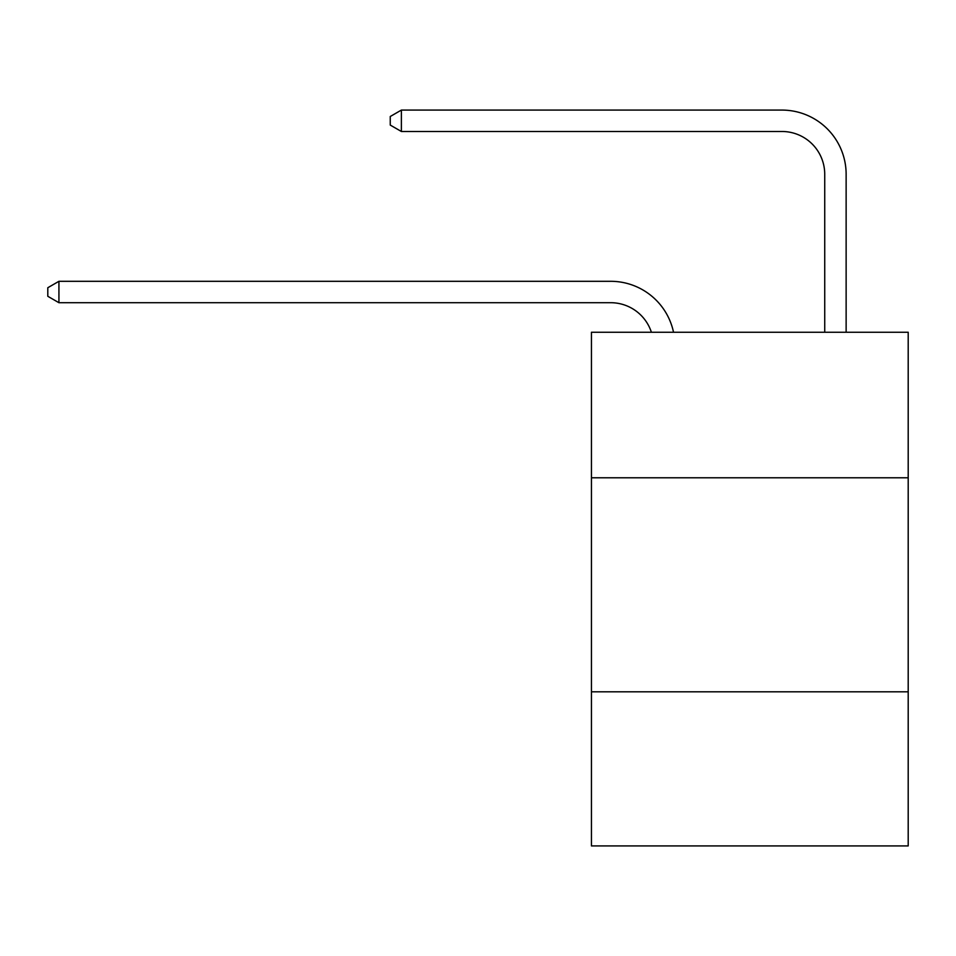 <?xml version="1.0" encoding="UTF-8"?>
<svg xmlns="http://www.w3.org/2000/svg" width="956" height="956" viewBox="0 0 956 956"><rect width="100%" height="100%" fill="white"/><g stroke="black" fill="none" stroke-linecap="round" stroke-linejoin="round"><path stroke-width="1.43" d="M908.2 477.785L908.2 332.246L591.441 332.246L591.441 477.785L908.2 477.785L908.2 845.917L591.441 845.917L591.441 477.785M908.2 691.821L591.441 691.821M610.693 302.705A42.805 42.805 -28.1 0 1 651.395 332.246A42.805 42.805 -29.2 0 0 610.693 302.705L58.925 302.705L47.8 296.288L47.8 287.732L58.925 281.303L610.693 281.303A64.207 64.207 151.9 0 1 673.526 332.246M824.729 332.246L824.729 174.291A42.805 42.805 125.6 0 0 781.924 131.486L401.377 131.486L390.251 125.069L390.251 116.501L401.377 110.083L781.924 110.083A64.207 64.207 40.9 0 1 846.132 174.291L846.132 332.246M824.729 174.291A42.805 42.805 -139.1 0 0 781.924 131.486A42.805 42.805 -139.1 0 1 824.729 174.291A42.805 42.805 -139.1 0 0 781.924 131.486A42.805 42.805 -139.1 0 1 824.729 174.291A42.805 42.805 -139.1 0 0 781.924 131.486A42.805 42.805 -139.1 0 1 824.729 174.291A42.805 42.805 -139.1 0 0 781.924 131.486A42.805 42.805 -139.1 0 1 824.729 174.291A42.805 42.805 -139.1 0 0 781.924 131.486A42.805 42.805 -139.1 0 1 824.729 174.291A42.805 42.805 -139.1 0 0 781.924 131.486A42.805 42.805 -139.1 0 1 824.729 174.291A42.805 42.805 -139.1 0 0 781.924 131.486A42.805 42.805 -139.1 0 1 824.729 174.291A42.805 42.805 -139.1 0 0 781.924 131.486A42.805 42.805 -139.1 0 1 824.729 174.291A42.805 42.805 -139.1 0 0 781.924 131.486A42.805 42.805 -139.1 0 1 824.729 174.291A42.805 42.805 -139.1 0 0 781.924 131.486A42.805 42.805 -139.1 0 1 824.729 174.291A42.805 42.805 -139.1 0 0 781.924 131.486A42.805 42.805 -139.1 0 1 824.729 174.291A42.805 42.805 -139.1 0 0 781.924 131.486A42.805 42.805 -139.1 0 1 824.729 174.291A42.805 42.805 -139.1 0 0 781.924 131.486A42.805 42.805 -139.1 0 1 824.729 174.291A42.805 42.805 -139.1 0 0 781.924 131.486A42.805 42.805 -139.1 0 1 824.729 174.291A42.805 42.805 -139.1 0 0 781.924 131.486A42.805 42.805 -139.1 0 1 824.729 174.291A42.805 42.805 -139.1 0 0 781.924 131.486A42.805 42.805 -139.1 0 1 824.729 174.291A42.805 42.805 -139.1 0 0 781.924 131.486A42.805 42.805 -139.1 0 1 824.729 174.291A42.805 42.805 -139.1 0 0 781.924 131.486A42.805 42.805 -139.1 0 1 824.729 174.291A42.805 42.805 -139.1 0 0 781.924 131.486A42.805 42.805 -139.1 0 1 824.729 174.291A42.805 42.805 -139.1 0 0 781.924 131.486A42.805 42.805 -139.1 0 1 824.729 174.291A42.805 42.805 -139.1 0 0 781.924 131.486A42.805 42.805 -139.1 0 1 824.729 174.291A42.805 42.805 -139.1 0 0 781.924 131.486A42.805 42.805 -139.1 0 1 824.729 174.291A42.805 42.805 -139.1 0 0 781.924 131.486A42.805 42.805 -139.1 0 1 824.729 174.291A42.805 42.805 -139.1 0 0 781.924 131.486A42.805 42.805 -139.1 0 1 824.729 174.291A42.805 42.805 -139.1 0 0 781.924 131.486A42.805 42.805 -139.1 0 1 824.729 174.291A42.805 42.805 -139.1 0 0 781.924 131.486A42.805 42.805 -139.1 0 1 824.729 174.291A42.805 42.805 -139.1 0 0 781.924 131.486A42.805 42.805 -139.1 0 1 824.729 174.291A42.805 42.805 -139.1 0 0 781.924 131.486A42.805 42.805 -139.1 0 1 824.729 174.291A42.805 42.805 -139.1 0 0 781.924 131.486A42.805 42.805 -139.1 0 1 824.729 174.291A42.805 42.805 -139.1 0 0 781.924 131.486A42.805 42.805 -139.1 0 1 824.729 174.291A42.805 42.805 -139.1 0 0 781.924 131.486A42.805 42.805 -139.1 0 1 824.729 174.291A42.805 42.805 -139.1 0 0 781.924 131.486A42.805 42.805 -139.1 0 1 824.729 174.291A42.805 42.805 -139.1 0 0 781.924 131.486A42.805 42.805 -139.1 0 1 824.729 174.291A42.805 42.805 -139.1 0 0 781.924 131.486A42.805 42.805 -139.1 0 1 824.729 174.291A42.805 42.805 -139.1 0 0 781.924 131.486A42.805 42.805 -139.1 0 1 824.729 174.291A42.805 42.805 -139.1 0 0 781.924 131.486M401.377 110.083L781.924 110.083L401.377 110.083L781.924 110.083L401.377 110.083L781.924 110.083L401.377 110.083L781.924 110.083L401.377 110.083L781.924 110.083L401.377 110.083L781.924 110.083L401.377 110.083L781.924 110.083L401.377 110.083L781.924 110.083L401.377 110.083L781.924 110.083L401.377 110.083L781.924 110.083L401.377 110.083L781.924 110.083L401.377 110.083L781.924 110.083L401.377 110.083L781.924 110.083L401.377 110.083L781.924 110.083L401.377 110.083L781.924 110.083L401.377 110.083L781.924 110.083L401.377 110.083L781.924 110.083L401.377 110.083L781.924 110.083L401.377 110.083L781.924 110.083L401.377 110.083L781.924 110.083L401.377 110.083L781.924 110.083L401.377 110.083L781.924 110.083L401.377 110.083L781.924 110.083L401.377 110.083L781.924 110.083L401.377 110.083L781.924 110.083L401.377 110.083L781.924 110.083L401.377 110.083L781.924 110.083L401.377 110.083L781.924 110.083L401.377 110.083L781.924 110.083L401.377 110.083L781.924 110.083L401.377 110.083L781.924 110.083L401.377 110.083L781.924 110.083L401.377 110.083L781.924 110.083L401.377 110.083L781.924 110.083L401.377 110.083L781.924 110.083L401.377 110.083L401.377 131.486M58.925 281.303L58.925 302.705"/></g></svg>
